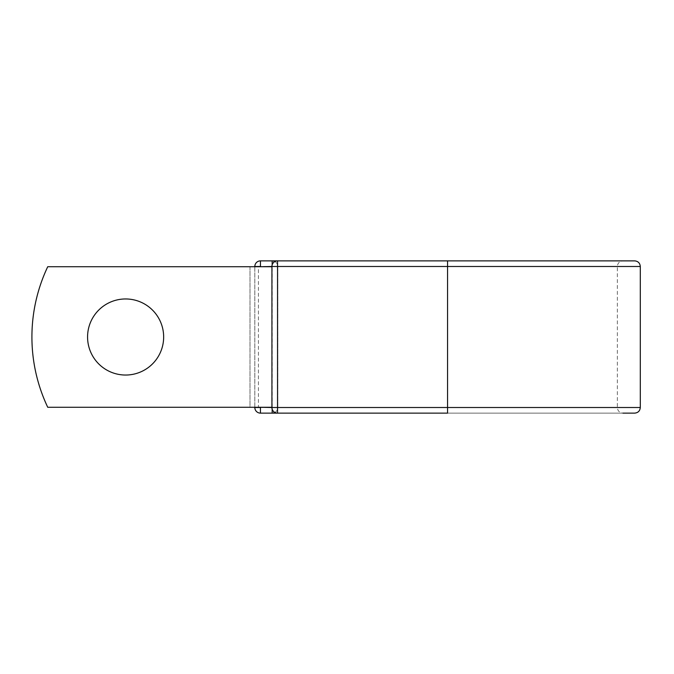 <?xml version="1.0" encoding="UTF-8"?>
<svg xmlns="http://www.w3.org/2000/svg" width="674" height="674" viewBox="0 0 674 674"><rect width="100%" height="100%" fill="white"/><g stroke="black" fill="none" stroke-linecap="round" stroke-linejoin="round"><path stroke-width="0.51" stroke-dasharray="3.37 2.53" d="M163.656 337A38.039 38.039 0 0 0 125.617 298.961A38.039 38.039 0 0 0 87.569 337A38.039 38.039 0 0 1 125.617 298.961A38.039 38.039 0 0 1 163.656 337A38.039 38.039 0 0 1 125.617 375.039A38.039 38.039 0 0 1 87.569 337A38.039 38.039 0 0 1 125.617 298.961A38.039 38.039 0 0 1 163.656 337A38.039 38.039 0 0 1 125.617 375.039A38.039 38.039 0 0 1 87.569 337A38.039 38.039 0 0 0 125.617 375.039A38.039 38.039 0 0 0 163.656 337M271.925 407.273L271.925 266.727L270.796 266.727L271.925 266.727L271.925 407.273L271.925 266.727L271.925 407.273L47.736 407.273A163.976 163.976 0 0 1 47.736 266.727A163.976 163.976 0 0 0 47.736 407.273A163.976 163.976 0 0 1 47.736 266.727L270.796 266.727L258.428 266.727L258.428 407.273L271.925 407.273L258.428 407.273M271.925 266.727L47.736 266.727L250.003 266.727L250.003 407.273L47.736 407.273L250.003 407.273L250.003 266.727L258.428 266.727M254.823 407.273L254.823 266.727M634.681 260.872L260.45 260.872A5.619 5.619 0 0 0 254.823 266.491L254.823 407.509A5.619 5.619 0 0 0 260.45 413.128L634.681 413.128M277.781 266.491L277.781 407.509L277.781 266.491A5.619 5.619 0 0 0 272.161 260.872A5.619 5.619 0 0 1 277.781 266.491L271.925 266.491L271.925 407.509A5.619 5.619 0 0 0 277.545 413.128L277.545 260.872A5.619 5.619 0 0 0 271.925 266.491L277.781 266.491A5.619 5.619 0 0 0 274.849 261.554A5.619 5.619 0 0 1 277.781 266.491M272.161 409.118L271.925 407.509L447.561 407.509L447.561 260.872L277.545 260.872L622.97 260.872C619.549 261.2 617.679 263.079 617.342 266.491L617.342 407.509C617.679 410.921 619.549 412.8 622.97 413.128L277.545 413.128L447.561 413.128L447.561 407.509L617.342 407.509L277.781 407.509A5.619 5.619 0 0 1 272.161 413.128A5.619 5.619 0 0 0 277.781 407.509A5.619 5.619 0 0 1 274.849 412.446A5.619 5.619 0 0 0 277.781 407.509L272.161 407.509L272.161 264.882M260.45 260.872A5.619 5.619 0 0 0 254.823 266.491L640.3 266.491M640.3 407.509L254.823 407.509A5.619 5.619 0 0 0 260.45 413.128"/><path stroke-width="1.01" d="M163.656 337A38.039 38.039 0 0 0 125.617 298.961A38.039 38.039 0 0 0 87.569 337A38.039 38.039 0 0 0 125.617 375.039A38.039 38.039 0 0 0 163.656 337M622.97 260.872L277.545 260.872L277.545 266.491L640.3 266.491C639.963 263.079 638.093 261.2 634.681 260.872L447.561 260.872L447.561 413.128L260.45 413.128A5.619 5.619 0 0 1 254.823 407.509L254.823 407.273M254.823 266.727L254.823 266.491A5.619 5.619 0 0 1 260.45 260.872L272.161 260.872A5.619 5.619 0 0 1 274.849 261.554A5.619 5.619 0 0 0 272.161 260.872L277.545 260.872A5.619 5.619 0 0 0 271.925 266.491L260.45 266.727M622.97 413.128L634.681 413.128C638.093 412.8 639.963 410.921 640.3 407.509L640.3 266.491M260.45 407.273L271.925 407.509L271.925 266.491A5.619 5.619 0 0 1 277.545 260.872M271.925 407.273L47.736 407.273A163.976 163.976 0 0 1 47.736 266.727L271.925 266.727M272.161 413.128A5.619 5.619 0 0 0 274.849 412.446A5.619 5.619 0 0 1 272.161 413.128L272.161 409.118M271.925 407.509A5.619 5.619 0 0 0 277.545 413.128L277.545 407.509L271.925 407.509A5.619 5.619 0 0 0 277.545 413.128M254.823 266.491A5.619 5.619 0 0 1 260.45 260.872L260.45 266.491L254.823 266.491M260.45 413.128A5.619 5.619 0 0 1 254.823 407.509L260.45 407.509L260.45 413.128M271.925 266.491L277.545 266.491L277.545 407.509L640.3 407.509M272.161 264.882L272.161 260.872"/></g></svg>
